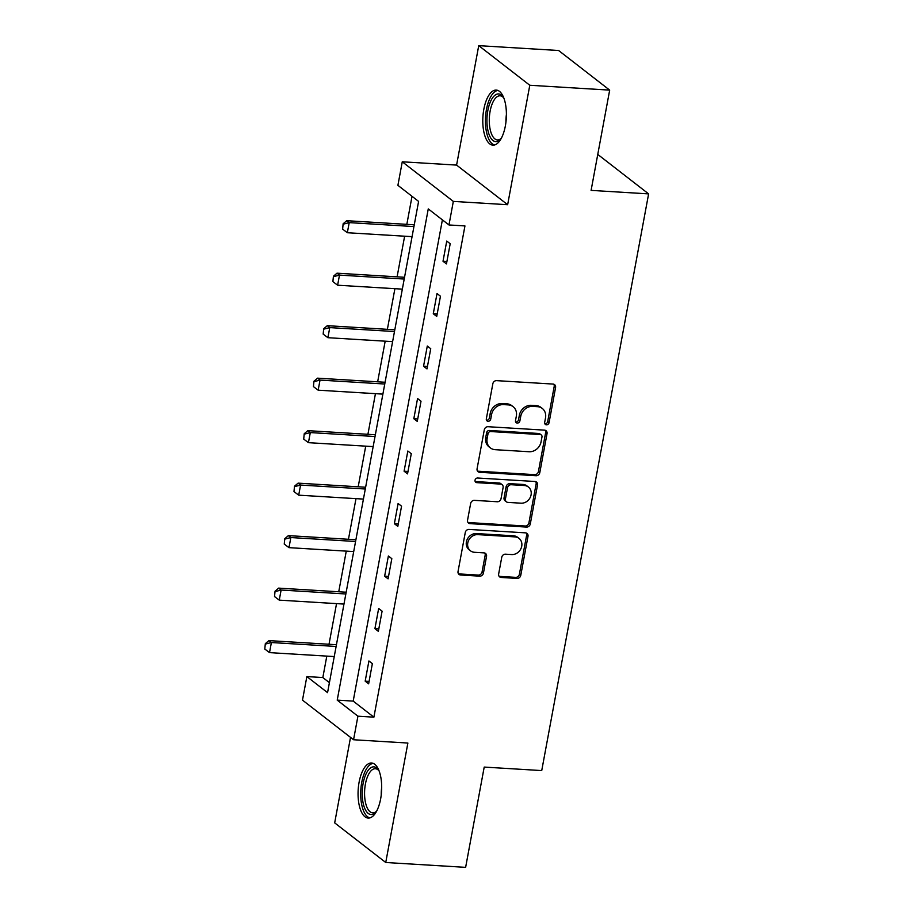 <?xml version="1.0" encoding="UTF-8"?>
<svg xmlns="http://www.w3.org/2000/svg" width="913" height="913" viewBox="0 0 913 913"><rect width="100%" height="100%" fill="white"/><g stroke="black" fill="none" stroke-linecap="round" stroke-linejoin="round"><path stroke-width="1.37" d="M546.442 424.83A2.431 2.111 127.8 0 0 549.067 422.651L555.572 387.557A3.469 3.013 127.8 0 0 553.05 384.065L496.592 380.641A3.469 3.013 127.8 0 0 492.837 383.745L486.332 418.839A2.431 2.111 127.8 0 0 490.726 419.101L491.571 414.57A11.104 9.655 127.8 0 1 503.565 404.607L508.267 404.893A11.104 9.655 127.8 0 1 513.117 406.684A11.104 9.655 127.8 0 1 516.347 416.077L515.503 420.608A2.431 2.111 127.8 0 0 519.896 420.882L520.741 416.339A11.104 9.655 127.8 0 1 532.736 406.376L537.437 406.662A11.104 9.655 127.8 0 1 542.288 408.453A11.104 9.655 127.8 0 1 545.518 417.846L544.673 422.388A2.431 2.111 127.8 0 0 546.442 424.83M544.833 423.735A2.431 2.111 127.8 0 0 547.686 421.578L554.191 386.496A3.469 3.013 127.8 0 0 553.78 384.213M486.481 420.185A2.431 2.111 127.8 0 0 489.345 418.04L490.19 413.498L491.571 414.57M515.651 421.954A2.431 2.111 127.8 0 0 518.516 419.809L519.36 415.267L520.741 416.339M380.641 798.886A27.584 11.709 -86.5 0 0 371.545 763.006A27.584 11.709 -86.5 0 0 359.106 782.179A27.584 11.709 -86.5 0 0 368.201 818.071A27.584 11.709 -86.5 0 0 380.641 798.886M505.357 125.96A27.584 11.709 -86.5 0 0 496.273 90.079A27.584 11.709 -86.5 0 0 483.833 109.263A27.584 11.709 -86.5 0 0 492.917 145.144A27.584 11.709 -86.5 0 0 505.357 125.96M498.658 573.969A3.469 3.013 127.8 0 0 501.191 577.461L517.02 578.431A3.469 3.013 127.8 0 0 520.775 575.316L527.999 536.342A3.469 3.013 127.8 0 0 525.477 532.85L469.008 529.426A3.469 3.013 127.8 0 0 465.265 532.53L458.041 571.504A3.469 3.013 127.8 0 0 460.563 574.996L479.702 576.16A3.469 3.013 127.8 0 0 483.445 573.044L486.538 556.371A3.469 3.013 127.8 0 0 484.016 552.879L474.532 552.297A9.29 8.069 127.8 0 1 470.469 550.801A9.29 8.069 127.8 0 1 468.506 540.633A9.29 8.069 127.8 0 1 477.807 534.63L514.966 536.89A9.29 8.069 127.8 0 1 519.029 538.385A9.29 8.069 127.8 0 1 520.992 548.553A9.29 8.069 127.8 0 1 511.691 554.556L505.505 554.18A3.469 3.013 127.8 0 0 501.751 557.295L498.658 573.969M357.919 716.191L353.559 739.747L302.488 700.134L306.859 676.579L327.562 692.636L418.599 201.408L397.908 185.35L402.268 161.795L453.327 201.408L448.968 224.963L428.265 208.906L337.217 700.134L357.919 716.191L373.896 717.173L464.945 225.933L448.968 224.963M609.679 90.125L529.791 85.263L478.732 45.65L558.619 50.5L609.679 90.125L591.099 190.383L648.618 193.887L541.729 770.583L484.21 767.08L465.63 867.35L385.743 862.5L407.883 743.045L353.559 739.747M478.732 45.65L456.591 165.093L507.651 204.706L529.791 85.263M507.651 204.706L453.327 201.408M536.057 475.719A3.469 3.013 127.8 0 0 539.811 472.603L547.035 433.629A3.469 3.013 127.8 0 0 544.513 430.137L488.044 426.713A3.469 3.013 127.8 0 0 484.301 429.818L477.077 468.791A3.469 3.013 127.8 0 0 479.599 472.283L536.057 475.719L534.687 474.646A3.469 3.013 127.8 0 0 538.43 471.53L545.654 432.568A3.469 3.013 127.8 0 0 545.244 430.285M537.517 484.986L530.293 523.959A3.469 3.013 127.8 0 1 526.539 527.075L470.081 523.64A3.469 3.013 127.8 0 1 467.559 520.148L470.651 503.474A3.469 3.013 127.8 0 1 474.395 500.358L497.3 501.751A3.469 3.013 127.8 0 0 501.043 498.635L503.097 487.576A3.469 3.013 127.8 0 0 500.575 484.084L476.734 482.635A2.431 2.111 127.8 0 1 477.59 478.013L534.995 481.493A3.469 3.013 127.8 0 1 537.517 484.986L536.136 483.913L528.912 522.887L530.293 523.959M350.524 737.396L334.683 822.875L385.743 862.5M648.618 193.887L597.764 154.423M442.394 219.862L353.194 701.104L373.896 717.173M446.742 241.066L443.01 261.255L446.457 263.925L450.2 243.737L446.742 241.066M437.019 293.552L433.276 313.741L436.734 316.412L440.465 296.234L437.019 293.552M427.295 346.038L423.552 366.227L426.999 368.909L430.742 348.72L427.295 346.038M417.561 398.525L413.817 418.713L417.275 421.395L421.019 401.206L417.561 398.525M407.837 451.022L404.094 471.199L407.54 473.881L411.284 453.693L407.837 451.022M398.102 503.508L394.37 523.697L397.817 526.367L401.56 506.179L398.102 503.508M388.379 555.994L384.635 576.183L388.082 578.853L391.825 558.665L388.379 555.994M378.655 608.48L374.912 628.669L378.359 631.351L382.102 611.162L378.655 608.48M368.92 660.966L365.177 681.155L368.635 683.837L372.367 663.648L368.92 660.966M412.025 196.306L406.833 224.347M404.63 236.205L397.098 276.844M394.907 288.691L387.374 329.331M385.183 341.177L377.651 381.817M375.448 393.663L367.916 434.303M365.725 446.149L358.193 486.789M355.99 498.646L348.458 539.275M346.267 551.132L338.734 591.772M336.543 603.619L329.011 644.258M326.808 656.105L322.837 677.549L329.41 682.65M322.837 677.549L306.859 676.579M456.591 165.093L402.268 161.795M353.194 701.104L337.217 700.134M443.01 261.255L446.914 261.495M433.276 313.741L437.179 313.981M423.552 366.227L427.455 366.467M413.817 418.713L417.72 418.953M404.094 471.199L407.997 471.439M394.37 523.697L398.262 523.925M384.635 576.183L388.539 576.423M374.912 628.669L378.815 628.909M365.177 681.155L369.08 681.395M542.288 408.453L540.907 407.392A11.104 9.655 127.8 0 0 536.057 405.6L537.437 406.662M519.36 415.267A11.104 9.655 127.8 0 1 531.355 405.315L536.057 405.6M513.117 406.684L511.737 405.612A11.104 9.655 127.8 0 0 506.886 403.82L508.267 404.893M490.19 413.498A11.104 9.655 127.8 0 1 502.184 403.535L506.886 403.82M477.488 471.074A3.469 3.013 127.8 0 0 478.218 471.211L534.687 474.646M541.968 436.996A2.431 2.111 127.8 0 0 540.199 434.554L490.646 431.541A2.431 2.111 127.8 0 0 488.021 433.721L487.131 438.514A11.104 9.655 127.8 0 0 490.361 447.895A11.104 9.655 127.8 0 0 495.211 449.687L529.084 451.741A11.104 9.655 127.8 0 0 541.078 441.789L541.968 436.996M541.261 434.942L539.88 433.88A2.431 2.111 127.8 0 0 538.818 433.481L540.199 434.554M490.361 447.895L488.98 446.822A11.104 9.655 127.8 0 1 485.75 437.441L486.64 432.648A2.431 2.111 127.8 0 1 489.265 430.468L538.818 433.481M467.97 522.43A3.469 3.013 127.8 0 0 468.7 522.567L525.169 526.002A3.469 3.013 127.8 0 0 528.912 522.887M502.093 484.643L500.712 483.57A3.469 3.013 127.8 0 0 499.194 483.011L475.353 481.562L476.734 482.635M521.061 503.189A9.29 8.069 127.8 0 0 530.35 497.186A9.29 8.069 127.8 0 0 528.387 487.017A9.29 8.069 127.8 0 0 524.336 485.522L511.234 484.723A3.469 3.013 127.8 0 0 507.491 487.839L505.437 498.909A3.469 3.013 127.8 0 0 507.959 502.401L521.061 503.189M528.387 487.017L527.006 485.956A9.29 8.069 127.8 0 0 522.955 484.449L524.336 485.522M506.441 501.842L505.072 500.769A3.469 3.013 127.8 0 1 504.056 497.836L506.11 486.766A3.469 3.013 127.8 0 1 509.853 483.662L522.955 484.449M536.136 483.913A3.469 3.013 127.8 0 0 535.726 481.642M519.029 538.385L517.648 537.312A9.29 8.069 127.8 0 0 513.585 535.817L514.966 536.89M470.469 550.801L469.088 549.729A9.29 8.069 127.8 0 1 467.125 539.56A9.29 8.069 127.8 0 1 476.426 533.557L513.585 535.817M458.452 573.786A3.469 3.013 127.8 0 0 459.182 573.923L478.321 575.087A3.469 3.013 127.8 0 0 482.064 571.972L485.157 555.298A3.469 3.013 127.8 0 0 484.746 553.016M499.069 576.251A3.469 3.013 127.8 0 0 499.81 576.4L515.651 577.358A3.469 3.013 127.8 0 0 519.394 574.243L526.618 535.269A3.469 3.013 127.8 0 0 526.208 532.998M414.262 224.803L346.735 220.695L349.211 222.624L347.339 232.724L412.071 236.65M343.14 223.776L342.626 229.14L343.14 223.776L346.735 220.695M413.943 226.561L349.211 222.624L343.562 224.096M347.339 232.724L342.626 229.14M501.363 138.194A23.875 10.134 93.5 0 1 500.621 139.096A23.875 10.134 93.5 0 1 498.167 141.047A23.875 10.134 93.5 0 1 486.983 122.867A23.875 10.134 93.5 0 1 496.136 94.484A23.875 10.134 93.5 0 1 503.177 97.018A23.875 10.134 93.5 0 1 503.805 97.999M503.748 97.896A22.106 9.392 -86.5 0 0 500.084 95.797A22.106 9.392 -86.5 0 0 497.813 96.31A22.106 9.392 -86.5 0 0 489.288 119.957A22.106 9.392 -86.5 0 0 497.414 139.917A22.106 9.392 -86.5 0 0 499.685 139.415A22.106 9.392 -86.5 0 0 501.294 138.285M497.87 90.444A27.401 11.641 -86.5 0 0 495.987 91.038A27.401 11.641 -86.5 0 0 485.442 119.261A27.401 11.641 -86.5 0 0 494.561 144.973M376.647 811.121A23.875 10.134 93.5 0 1 375.905 812.022A23.875 10.134 93.5 0 1 364.926 808.792A23.875 10.134 93.5 0 1 363.112 783.468A23.875 10.134 93.5 0 1 378.461 769.933A23.875 10.134 93.5 0 1 379.089 770.926M379.032 770.823A22.106 9.392 -86.5 0 0 375.369 768.723A22.106 9.392 -86.5 0 0 365.405 784.096A22.106 9.392 -86.5 0 0 372.687 812.844A22.106 9.392 -86.5 0 0 376.578 811.212M373.155 763.371A27.401 11.641 -86.5 0 0 361.742 782.395A27.401 11.641 -86.5 0 0 369.833 817.9M404.539 277.29L337 273.181L339.488 275.11L337.616 285.21L402.348 289.136M333.416 276.262L332.891 281.626L333.416 276.262L337 273.181M404.208 279.047L339.488 275.11L333.827 276.582M337.616 285.21L332.891 281.626M394.815 329.776L327.276 325.679L329.764 327.607L327.893 337.696L392.613 341.633M323.693 328.748L323.168 334.112L323.693 328.748L327.276 325.679M394.484 331.533L329.764 327.607L324.104 329.068M327.893 337.696L323.168 334.112M385.081 382.262L317.541 378.165L320.029 380.093L318.158 390.182L382.889 394.119M313.958 381.235L313.433 386.61L313.958 381.235L317.541 378.165M384.761 384.019L320.029 380.093L314.369 381.554M318.158 390.182L313.433 386.61M375.357 434.759L307.818 430.651L310.306 432.579L308.434 442.668L373.155 446.605M304.234 433.721L303.709 439.096L304.234 433.721L307.818 430.651M375.026 436.517L310.306 432.579L304.645 434.052M308.434 442.668L303.709 439.096M365.622 487.245L298.095 483.137L300.571 485.065L298.699 495.166L363.431 499.091M294.5 486.218L293.986 491.582L294.5 486.218L298.095 483.137M365.303 489.003L300.571 485.065L294.922 486.538M298.699 495.166L293.986 491.582M355.899 539.731L288.36 535.623L290.848 537.552L288.976 547.652L353.708 551.578M284.776 538.704L284.251 544.068L284.776 538.704L288.36 535.623M355.568 541.489L290.848 537.552L285.187 539.024M288.976 547.652L284.251 544.068M346.175 592.217L278.636 588.12L281.113 590.038L279.252 600.138L343.973 604.075M275.053 591.19L274.528 596.554L275.053 591.19L278.636 588.12M345.844 593.975L281.113 590.038L275.464 591.51M279.252 600.138L274.528 596.554M336.441 644.704L268.901 640.606L271.389 642.535L269.518 652.624L334.249 656.561M265.318 643.676L264.793 649.052L265.318 643.676L268.901 640.606M336.121 646.461L271.389 642.535L265.729 643.996M269.518 652.624L264.793 649.052M547.686 421.578L549.067 422.651M489.345 418.04L490.726 419.101M518.516 419.809L519.896 420.882M531.355 405.315L532.736 406.376M502.184 403.535L503.565 404.607M554.191 386.496L555.572 387.557M478.218 471.211L479.599 472.283M545.654 432.568L547.035 433.629M538.43 471.53L539.811 472.603M489.265 430.468L490.646 431.541M486.64 432.648L488.021 433.721M485.75 437.441L487.131 438.514M525.169 526.002L526.539 527.075M468.7 522.567L470.081 523.64M499.194 483.011L500.575 484.084M509.853 483.662L511.234 484.723M506.11 486.766L507.491 487.839M504.056 497.836L505.437 498.909M476.426 533.557L477.807 534.63M485.157 555.298L486.538 556.371M482.064 571.972L483.445 573.044M478.321 575.087L479.702 576.16M459.182 573.923L460.563 574.996M526.618 535.269L527.999 536.342M519.394 574.243L520.775 575.316M515.651 577.358L517.02 578.431M499.81 576.4L501.191 577.461M505.939 122.171A22.106 9.392 93.5 0 1 506.407 114.456M381.223 795.097A22.106 9.392 93.5 0 1 381.691 787.383"/></g></svg>
